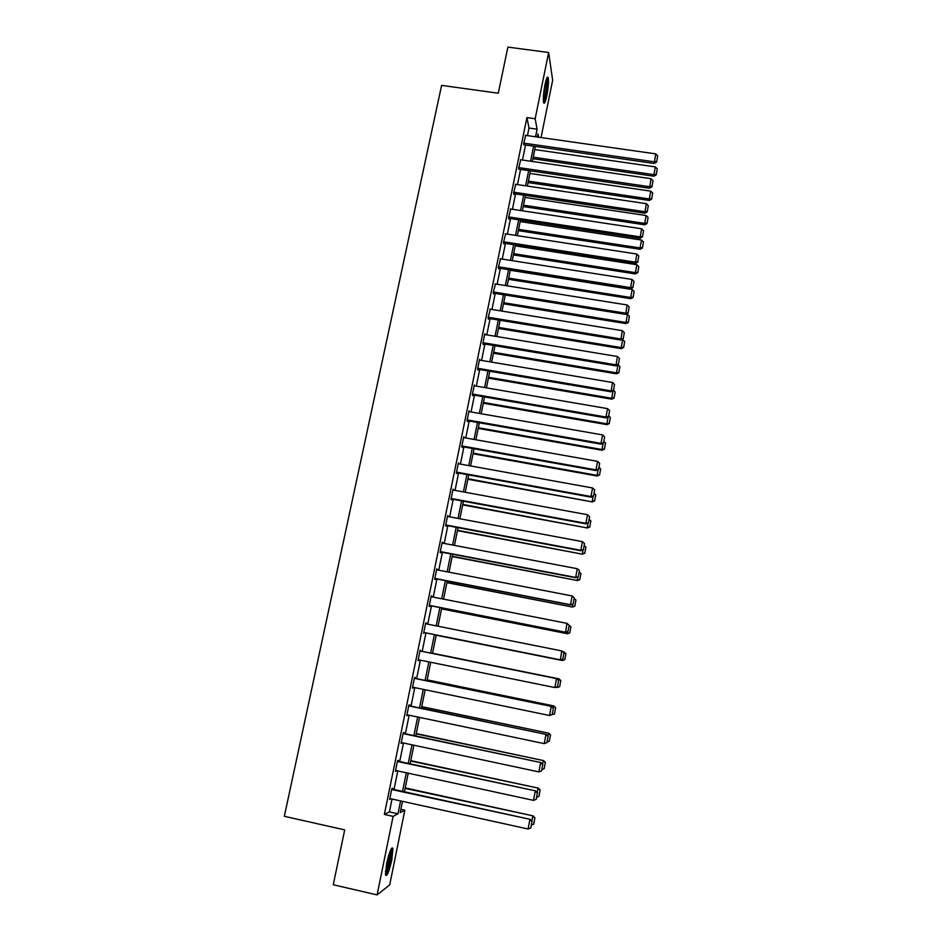 <?xml version="1.0" encoding="UTF-8"?>
<svg xmlns="http://www.w3.org/2000/svg" width="942" height="942" viewBox="0 0 942 942"><rect width="100%" height="100%" fill="white"/><g stroke="black" fill="none" stroke-linecap="round" stroke-linejoin="round"><path stroke-width="1.41" d="M386.644 863.543C389.435 851.568 391.542 846.505 392.944 848.353L391.825 859.928C389.07 871.833 386.962 876.908 385.513 875.142L386.644 863.543M545.018 84.544C546.384 78.28 547.443 75.996 548.185 77.691C548.797 81.448 548.338 87.488 546.807 95.813C545.442 102.089 544.382 104.374 543.628 102.69C543.016 98.981 543.487 92.928 545.018 84.544M400.892 809.319L404.836 810.202L389.705 884.903L377.118 894.9L333.268 884.75L344.701 829.89L284.331 816.302L441.598 85.392L498.283 93.211L507.891 47.1L548.644 52.505L552.66 80.235L541.061 137.556M527.461 135.624L529.004 128.041L526.919 117.609L384.348 814.441L389.411 811.898L392.037 799.04M393.992 789.514L397.783 770.933M399.691 761.56L403.482 742.991M405.366 733.771L409.146 715.225M411.006 706.147L414.786 687.613M416.611 678.676L420.391 660.177M422.181 651.381L425.949 632.918M427.739 624.181L431.471 605.894M433.261 597.11L436.947 579.012M438.748 570.193L442.41 552.295M444.212 543.44L447.827 525.742M449.64 516.84L453.22 499.331M455.045 490.393L458.577 473.072M460.414 464.1L463.911 446.967M465.748 437.959L469.21 421.003M471.047 411.972L474.474 395.204M476.322 386.126L479.713 369.535M481.574 360.433L484.918 344.03M486.778 334.881L490.099 318.655M491.971 309.482L495.245 293.421M497.129 284.225L500.367 268.34M502.251 259.109L505.454 243.401M507.349 234.134L510.517 218.591M512.424 209.301L515.557 193.934M517.464 184.597L520.561 169.395M522.469 160.046L525.542 145.009M525.695 135.365L523.599 143.914L524.129 144.809M520.726 159.787L518.606 168.371L519.148 169.195M515.721 184.338L513.578 192.98L513.967 194.499L514.132 193.722M510.705 209.042L508.527 217.708L508.927 219.168L509.092 218.379M505.654 233.863L503.44 242.589L503.864 243.978L504.029 243.177M500.579 258.838L498.33 267.61L498.765 268.917L498.93 268.117M495.48 283.954L493.184 292.774L493.643 293.998L493.808 293.197M490.358 309.223L488.015 318.066L488.498 319.232L488.663 318.42M485.212 334.622L484.812 333.715L482.81 343.524L483.305 344.595L483.482 343.783M480.055 360.174L479.596 359.255L477.582 369.111L478.1 370.112L478.265 369.299M474.874 385.879L474.344 384.937L472.319 394.851L472.86 395.77L473.025 394.945M469.599 411.713L469.069 410.759L467.032 420.744L467.585 421.58L467.75 420.756M464.288 437.7L463.758 436.747L461.71 446.779L462.275 447.544L462.451 446.708M458.954 463.841L458.424 462.875L456.364 472.966L456.952 473.649L457.117 472.802M453.585 490.123L453.055 489.157L450.971 499.307L451.583 499.896L451.76 499.06M448.18 516.569L447.65 515.592L445.566 525.789L446.19 526.307L446.367 525.459M442.74 543.157L442.21 542.18L440.114 552.436L440.762 552.872L440.938 552.024M437.276 569.91L436.747 568.921L434.639 579.248L435.31 579.589L435.475 578.729M431.789 596.816L431.248 595.815L429.128 606.201L429.811 606.46L429.988 605.6M426.255 623.887L425.725 622.874L423.582 633.318L424.465 632.624M420.697 651.075L420.156 650.086L418.012 660.601L418.907 659.871M415.128 678.37L415.304 677.498L414.562 677.475L412.408 688.049L413.303 687.307M409.511 705.829L409.699 704.946L408.934 705.005L406.767 715.649L407.662 714.907M403.871 733.453L404.059 732.558L403.27 732.711L401.092 743.415L401.987 742.673M398.195 761.23L398.384 760.335L397.583 760.583L395.381 771.345L396.288 770.603M392.484 789.184L392.673 788.277L391.848 788.619L389.635 799.452L390.541 798.71M377.118 894.9L393.097 816.384L397.995 813.806L400.609 800.924M384.348 814.441L393.097 816.384M526.919 117.609L535.162 118.763L548.644 52.505M535.551 136.767L537.093 129.184L535.162 118.763M402.552 791.386L406.332 772.781M408.239 763.397L412.007 744.816M413.891 735.572L417.659 717.015M419.508 707.925L423.276 689.379M425.089 680.43L428.857 661.896M430.647 653.1L434.403 634.614M436.181 625.865L439.902 607.555M441.68 598.759L445.366 580.649M447.156 571.818L450.794 553.908M452.596 545.029L456.199 527.308M458.012 518.406L461.568 500.873M463.393 491.924L466.914 474.58M468.739 465.607L472.225 448.451M474.05 439.431L477.5 422.463M479.337 413.42L482.751 396.629M484.6 387.551L487.968 370.936M489.828 361.822L493.161 345.396M495.021 336.247L498.318 319.997M500.19 310.813L503.452 294.74M505.324 285.532L508.55 269.636M510.434 260.381L513.625 244.661M515.51 235.382L518.665 219.827M520.561 210.525L523.681 195.135M525.589 185.798L528.674 170.584M530.582 161.223L533.631 146.175M402.505 801.336L400.209 812.628L404.836 810.202M538.577 137.202L537.964 133.905L537.329 137.026M535.421 146.422L532.371 161.482M530.464 170.855L527.379 186.069M525.483 195.406L522.363 210.796M520.467 220.11L517.311 235.665M515.427 244.944L512.236 260.675M510.364 269.918L507.137 285.815M505.265 295.034L502.004 311.107M500.131 320.292L496.834 336.553M494.986 345.702L491.642 362.128M489.793 371.254L486.425 387.857M484.577 396.947L481.174 413.738M479.337 422.781L475.887 439.761M474.062 448.781L470.576 465.937M468.751 474.921L465.23 492.266M463.417 501.215L459.861 518.748M458.048 527.661L454.456 545.383M452.655 554.261L449.016 572.183M447.226 581.014L443.541 599.124M441.763 607.92L438.042 626.242M436.264 634.99L432.519 653.477M430.73 662.285L426.973 680.819M425.148 689.768L421.392 708.313M419.543 717.404L415.775 735.973M413.891 745.216L410.123 763.809M408.216 773.194L404.448 791.798M529.004 128.041L537.093 129.184M389.411 811.898L397.995 813.806M468.916 411.513L469.611 411.642M463.629 437.418L464.324 437.535M458.307 463.464L459.001 463.582M452.949 489.652L453.655 489.781M447.568 516.004L448.262 516.134M442.151 542.498L442.858 542.639M436.699 569.156L437.406 569.298M431.224 595.968L431.931 596.109M425.713 622.933L426.42 623.074M418.024 660.542L418.743 660.683M412.431 687.884L413.149 688.037M406.814 715.402L407.533 715.543M401.162 743.073L401.881 743.226M395.463 770.909L396.193 771.062M389.741 798.91L390.471 799.075M525.365 135.318L655.726 153.876L654.184 163.461L656.609 162.095L657.669 155.877L656.609 162.095M523.787 144.762L654.184 163.461M523.764 143.137L654.231 161.812L656.621 161.435M657.669 155.877L655.726 153.876M532.937 158.703L653.854 176.213L653.889 174.659L533.243 157.208M534.785 149.566L655.349 166.899L657.257 168.842L656.209 174.894L657.257 168.842M656.233 174.27L653.889 174.659L655.349 166.899M656.209 174.894L653.854 176.213M543.546 102.36C545.571 99.04 547.997 81.66 546.961 77.856M546.501 78.928C547.867 81.059 545.277 99.581 543.393 101.218M543.334 99.028L545.842 81.036M390.895 849.425L390.93 849.39C391.472 850.826 391.201 854.312 390.118 859.858C388.481 867.346 386.903 871.939 385.372 873.623M385.455 871.55L389.105 859.775L390.094 851.25M385.478 874.953C387.186 872.221 388.846 867.111 390.447 859.622L391.578 848.224M520.373 159.74L651.04 178.697L649.497 188.259L651.923 186.905L652.994 180.699L651.923 186.905M518.783 169.136L649.497 188.259M518.771 167.594L649.533 186.693L651.935 186.28M652.994 180.699L651.04 178.697M515.356 184.291L646.318 203.672L644.787 213.198L647.213 211.868L648.273 205.65L647.213 211.868M513.755 193.663L644.787 213.198M513.743 192.18L644.799 211.703L647.213 211.267M648.273 205.65L646.318 203.672M528.097 182.56L649.274 200.446L649.297 198.95L528.38 181.123M529.946 173.446L650.781 191.155L652.676 193.086L651.64 199.139L652.676 193.086M651.652 198.55L649.297 198.95L650.781 191.155M651.64 199.139L649.274 200.446M523.222 206.545L644.681 224.808L644.693 223.384L523.505 205.179M525.071 197.455L646.165 215.541L648.084 217.472L647.036 223.525L648.084 217.472M647.048 222.96L644.693 223.384L646.165 215.541M647.036 223.525L644.681 224.808M510.305 208.971L641.573 228.776L640.042 238.279L642.468 236.972L643.539 230.755L642.468 236.972M508.692 218.32L640.042 238.279M508.68 216.919L640.042 236.854L642.468 236.407M643.539 230.755L641.573 228.776M505.23 233.804L636.792 254.034L635.273 263.501L637.699 262.217L638.77 256L637.699 262.217M503.593 243.107L635.273 263.501M503.605 241.788L635.261 262.159L637.699 261.676M638.77 256L636.792 254.034M500.131 258.767L632 279.433L630.481 288.864L632.906 287.604L633.978 281.387L632.906 287.604M498.471 268.046L630.481 288.864M498.495 266.81L630.445 287.604L632.906 287.098M633.978 281.387L632 279.433M518.336 230.66L640.054 249.3L640.054 247.946L518.595 229.365M520.172 221.594L641.537 240.057L643.457 241.976L642.42 248.04L643.457 241.976M642.42 247.499L640.054 247.946L641.537 240.057M642.42 248.04L640.054 249.3M513.414 254.905L635.403 273.934L635.391 272.65L513.661 253.681M515.239 245.874L636.886 264.726L638.817 266.633L637.769 272.697L638.817 266.633M637.769 272.179L635.391 272.65L636.886 264.726M637.769 272.697L635.403 273.934M508.456 279.279L630.728 298.696L630.693 297.495L508.692 278.137M510.293 270.283L632.2 289.512L634.143 291.419L633.095 297.484L634.143 291.419M633.083 297.001L630.693 297.495L632.2 289.512M633.095 297.484L630.728 298.696M494.997 283.883L627.16 304.973L625.653 314.381L628.09 313.144L629.162 306.915L628.09 313.144M493.314 293.115L625.653 314.381M493.349 291.961L625.606 313.191L628.078 312.673M629.162 306.915L627.16 304.973M503.487 303.795L626.018 323.601L625.983 322.47L503.699 302.723M625.983 314.216L627.49 314.451L629.433 316.347L628.396 322.411L629.433 316.347M628.385 321.964L625.983 322.47L627.49 314.451M628.396 322.411L626.018 323.601M489.84 309.129L622.309 330.666L620.813 340.038L623.239 338.826L624.311 332.597L623.239 338.826M488.121 318.325L620.813 340.038M488.18 317.254L620.743 338.932L623.215 338.39M624.311 332.597L622.309 330.666M498.483 328.44L621.296 348.646L621.237 347.598L498.683 327.451M622.061 339.414L624.711 341.416L623.663 347.48L624.711 341.416M623.651 347.056L621.237 347.598L622.756 339.532M623.663 347.48L621.296 348.646M484.647 334.528L617.422 356.5L615.927 365.849L618.364 364.66L619.436 358.431L618.364 364.66M482.893 343.689L615.927 365.849M482.975 342.7L615.856 364.813L618.341 364.248M619.436 358.431L617.422 356.5M493.455 353.226L616.539 373.833L616.468 372.855L493.643 352.308M618.882 372.302L619.954 366.626L618.882 372.302L616.468 372.855L617.976 364.848M618.918 372.691L616.539 373.833M618.058 364.813L619.954 366.626M479.431 360.068L612.512 382.487L611.028 391.801L613.454 390.647L614.525 384.407L613.454 390.647M477.618 369.182L611.028 391.801M477.747 368.287L610.934 390.848L613.43 390.259M614.525 384.407L612.512 382.487M488.392 378.154L611.758 399.173L611.664 398.266L488.568 377.306M614.102 397.689L615.173 391.978L614.102 397.689L611.664 398.266L613.077 390.824M614.137 398.042L611.758 399.173M613.513 390.388L615.173 391.978M474.179 385.761L607.566 408.628L605.977 417.047L606.083 417.907L608.532 416.776L609.592 410.547L608.532 416.776M472.331 394.828L606.083 417.907M472.495 394.027L605.977 417.047L608.485 416.423M609.592 410.547L607.566 408.628M483.305 403.223L606.954 424.642L606.848 423.818L483.458 402.446M609.286 423.205L610.369 417.471L609.286 423.205L606.848 423.818L608.143 416.953M609.333 423.547L606.954 424.642M608.697 415.893L610.369 417.471M468.904 411.595L602.597 434.921L600.996 443.388L601.126 444.165L603.563 443.058L604.634 436.829L603.563 443.058M467.055 420.627L601.126 444.165M467.197 419.908L600.996 443.388L603.516 442.74M604.634 436.829L602.597 434.921M478.195 428.422L602.115 450.252L601.997 449.511L478.336 427.727M604.446 448.887L605.541 443.105L604.446 448.887L601.997 449.511L603.174 443.235M604.493 449.181L602.115 450.252M603.846 441.539L605.541 443.105M463.594 437.583L597.593 461.368L595.992 469.881L596.133 470.576L598.57 469.493L599.642 463.264L598.57 469.493M461.745 446.579L596.133 470.576M461.886 445.943L595.992 469.881L598.523 469.21M599.642 463.264L597.593 461.368M473.049 453.761L597.252 476.016L597.11 475.357L473.178 453.161M599.583 474.697L600.678 468.892L599.583 474.697L597.11 475.357L598.182 469.669M599.63 474.968L597.252 476.016M598.982 467.338L600.678 468.892M458.248 463.711L592.565 487.968L590.952 496.528L591.105 497.152L593.554 496.093L594.626 489.852L593.554 496.093M456.423 472.672L591.105 497.152M456.529 472.119L590.952 496.528L593.495 495.845M594.626 489.852L592.565 487.968M467.88 479.254L592.353 501.933L467.986 478.724M594.685 500.673L595.78 494.833L594.685 500.673L592.2 501.344L593.166 496.257M594.743 500.908L592.353 501.933M594.084 493.278L595.78 494.833M452.878 489.993L587.514 514.732L585.877 523.34L588.503 522.834L589.574 516.605L588.503 522.834M451.053 498.93L586.054 523.87M451.147 498.459L585.877 523.34L588.432 522.622M589.574 516.605L587.514 514.732M462.675 504.888L587.443 527.991L462.769 504.429M589.763 526.778L590.87 520.914L589.763 526.778L587.266 527.485L588.114 522.998M589.822 526.99L587.443 527.991M589.162 519.372L590.87 520.914M447.474 516.44L582.427 541.65L580.778 550.305L583.428 549.739L584.499 543.51L583.428 549.739M445.66 525.33L580.978 550.752M445.731 524.941L580.778 550.305L583.345 549.563M584.499 543.51L582.427 541.65M457.447 530.664L582.486 554.19L457.518 530.287M584.805 553.048L585.924 547.137L584.805 553.048L582.309 553.778L583.039 549.904M584.876 553.213L582.486 554.19M584.205 545.606L585.924 547.137M442.045 543.028L577.305 568.721L575.656 577.434L578.317 576.81L579.389 570.569L578.317 576.81M440.232 551.882L575.868 577.787M440.291 551.588L575.656 577.434L578.235 576.669M579.389 570.569L577.305 568.721M452.184 556.581L577.517 580.555L452.242 556.298M579.825 579.471L580.943 573.525L579.825 579.471L577.316 580.213L577.929 576.963M579.907 579.601L577.517 580.555M579.224 571.994L580.943 573.525M436.57 569.78L572.159 595.956L570.499 604.717L573.172 604.034L574.243 597.793L573.172 604.034M434.768 578.588L570.722 604.988M434.815 578.388L570.499 604.717L573.089 603.928M574.243 597.793L572.159 595.956M446.885 582.651L572.512 607.06L446.932 582.45M574.82 606.036L575.939 600.066L574.82 606.036L572.289 606.813L572.783 604.187M574.903 606.142L572.512 607.06M574.208 598.535L575.939 600.066M431.071 596.686L566.978 623.357L569.168 625.264L568.002 631.423L569.168 625.264M429.281 605.459L565.553 632.353L566.978 623.357L570.911 626.748L569.78 632.765L570.911 626.748M429.305 605.341L565.306 632.176L567.908 631.352M565.553 632.353L568.002 631.423M441.574 608.873L567.473 633.731L441.598 608.756M569.78 632.765L567.237 633.554L567.614 631.576M569.863 632.824L567.473 633.731M570.993 626.83L569.098 625.17M425.548 623.745L561.762 650.922L563.975 652.782L562.81 658.976L563.975 652.782M423.759 632.482L560.349 659.871L561.762 650.922L563.869 652.735M423.759 632.447L560.09 659.789L562.704 658.941M560.349 659.871L562.81 658.976M436.217 635.238L562.409 660.542L436.228 635.202M562.645 651.593L565.942 653.63L564.705 659.636L565.942 653.63M564.705 659.636L562.162 660.46L562.421 659.117M563.669 652.5L563.787 651.829L565.848 653.595M564.8 659.671L562.409 660.542M419.979 650.969L556.804 678.664L419.991 650.934M557.57 686.694L554.838 687.566L556.522 678.64L558.641 680.454L557.464 686.694L558.641 680.454M418.189 659.73L554.838 687.566L557.464 686.694M556.804 678.664L558.747 680.454M559.713 686.671L560.761 680.595L559.713 686.671L555.886 687.283M432.555 653.265L558.959 678.852L432.566 653.242M559.607 686.671L557.052 687.53L557.181 686.824M558.441 680.171L558.688 678.829L560.761 680.595M560.855 680.607L558.959 678.852M414.386 678.346L551.541 706.465L414.409 678.228M552.306 714.578L549.551 715.508L551.247 706.535L553.378 708.337L552.189 714.613L553.378 708.337M412.584 687.165L549.551 715.508L551.847 714.731M551.541 706.465L553.496 708.302M427.138 679.983L553.849 705.935L427.162 679.865M554.485 713.871L555.639 707.748L554.485 713.871L551.918 714.707M553.178 708.007L553.566 706.005L555.639 707.748M554.591 713.836L552.2 714.648M555.745 707.725L553.849 705.935M408.757 705.899L546.254 734.442L408.804 705.676M406.944 714.754L544.24 743.627L545.948 734.595L548.079 736.385L546.89 742.696L548.079 736.385M546.254 734.442L548.209 736.314M546.89 742.696L544.24 743.627M421.686 706.841L548.703 733.182L421.722 706.641M547.891 736.02L548.397 733.335L550.481 735.066L549.327 741.224L550.481 735.066M547.137 741.99L549.327 741.224M550.599 735.007L548.703 733.182M403.094 733.606L540.943 762.573L403.152 733.3M401.268 742.52L538.883 771.91L540.602 762.832L542.757 764.598L541.556 770.956L542.757 764.598M540.943 762.573L542.886 764.492M541.556 770.956L538.883 771.91M416.199 733.865L543.534 760.583L416.258 733.571M542.58 764.197L543.216 760.818L545.3 762.549L544.135 768.743L545.3 762.549M541.933 769.532L544.135 768.743M545.43 762.455L543.534 760.583M397.394 761.477L535.586 790.88L397.477 761.077M395.558 770.45L533.513 800.37L535.233 791.233L537.399 792.987L536.186 799.381L537.399 792.987M535.586 790.88L537.529 792.846M536.186 799.381L533.513 800.37M410.688 761.042L538.329 788.136L410.759 760.665M537.223 792.54L537.988 788.478L540.096 790.185L538.918 796.414L540.096 790.185M536.705 797.226L538.918 796.414M540.225 790.055L538.329 788.136M391.66 789.526L530.205 819.352L391.766 789.019M389.823 798.545L528.097 829.007L529.828 819.811L532.006 821.554L530.782 827.983L532.006 821.554M530.205 819.352L532.148 821.377M530.782 827.983L528.097 829.007M405.131 788.383L533.09 815.866L405.237 787.901M531.841 821.059L532.736 816.29L534.844 817.997L533.667 824.25L534.844 817.997M531.441 825.086L533.667 824.25M534.985 817.821L533.09 815.866M548.185 77.691L547.125 77.55"/></g></svg>
